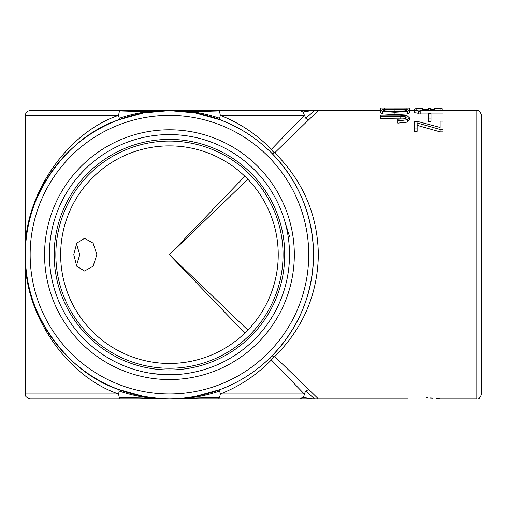 <?xml version="1.0" encoding="UTF-8"?>
<svg xmlns="http://www.w3.org/2000/svg" width="507" height="507" viewBox="0 0 507 507"><rect width="100%" height="100%" fill="white"/><g stroke="black" fill="none" stroke-linecap="round" stroke-linejoin="round"><path stroke-width="0.76" d="M76.437 243.658L79.757 254.672L76.437 265.681M96.875 254.672L93.098 266.213L84.536 271.004L76.766 266.219L73.775 254.672L76.766 243.119L84.536 238.341L93.098 243.126L96.875 254.672M424.01 397.837C402.945 398.844 402.945 398.844 424.01 397.837C402.945 398.844 402.945 398.844 424.01 397.837C445.083 398.844 445.083 398.844 424.01 397.837M172.437 398.768L169.446 398.768C148.374 397.754 148.374 397.754 169.446 398.768L166.226 398.73M163.191 398.629L160.351 398.477M157.778 398.293L143.639 396.436M166.809 374.717L153.114 373.634M380.738 110.577L318.238 110.577L274.731 152.778C303.154 181.176 317.693 215.139 318.345 254.672C317.693 294.199 303.154 328.162 274.731 356.56L308.738 389.471L305.81 391.036L304.244 393.964L271.334 359.957C256.675 375.022 239.684 386.359 220.361 393.964L219.607 391.036L220.361 389.471C239.684 382.113 256.675 371.143 271.334 356.56C298.838 328.162 312.908 294.199 313.541 254.672A144.096 144.096 0 0 1 169.446 398.768A144.096 144.096 0 0 1 25.35 254.672C22.891 310.246 65.669 372.132 118.524 389.471L119.284 391.036L118.524 393.964C65.669 376.042 22.891 312.097 25.35 254.672C22.891 197.242 65.669 133.297 118.524 115.381L119.284 118.302L118.524 119.874C65.669 137.213 22.891 199.093 25.35 254.672A144.096 144.096 0 0 1 169.446 110.577A144.096 144.096 0 0 1 313.541 254.672C312.908 215.139 298.838 181.176 271.334 152.778C256.675 138.202 239.684 127.232 220.361 119.874L195.328 112.922M172.767 398.768L318.238 398.768L308.738 389.471M289.522 254.672A120.077 120.077 0 0 0 169.446 134.589A120.077 120.077 0 0 0 49.363 254.672A120.077 120.077 0 0 0 169.446 374.749A120.077 120.077 0 0 0 289.522 254.672A120.077 120.077 0 0 1 169.446 374.749A120.077 120.077 0 0 1 49.363 254.672C49.363 267.614 51.435 280.327 55.58 292.799M278.235 254.672A108.79 108.79 0 0 0 169.446 145.877A108.79 108.79 0 0 0 60.656 254.672A108.79 108.79 0 0 0 169.446 363.462A108.79 108.79 0 0 0 278.235 254.672A108.79 108.79 0 0 1 169.446 363.462A108.79 108.79 0 0 1 60.656 254.672M481.65 115.381L481.65 393.964C480.268 397.868 478.671 399.465 476.846 398.768L476.846 110.577C478.671 109.873 480.268 111.477 481.65 115.381M169.446 374.749C190.512 373.539 190.512 373.539 169.446 374.749L183.002 373.982M244.849 333.093L169.446 254.672L247.866 330.076M143.639 112.903L169.446 110.577L195.246 112.903M118.904 119.728L143.563 112.922M247.866 179.269L169.446 254.672L244.849 176.252M430.994 118.98L430.994 121.382L428.573 121.382L428.573 113.289L430.994 113.289L430.994 118.98L428.573 118.98M404.478 118.955L380.738 118.689L380.738 115.121L399.934 115.121L407.26 115.85L409.301 117.706L407.26 119.722L399.934 120.723L397.881 120.723L397.881 119.227L405.207 118.746L406.234 117.757L405.207 116.724L400.08 116.287L380.738 116.287M409.301 117.706L409.301 120.108L407.26 122.124L397.881 123.125L397.881 120.723M409.555 108.213L380.738 108.175L409.555 108.175L409.301 110.615M382.639 113.879L382.639 111.477L380.738 110.482L382.639 109.689L394.947 109.259L407.406 109.689L409.301 110.482L409.301 112.884L407.406 113.879L394.947 114.62L382.639 113.879L380.738 112.884L380.738 108.213M440.146 127.46L440.146 121.129L442.922 121.129L442.922 131.871L440.146 131.871L440.146 129.469L417.128 122.928L417.128 131.332L414.358 131.332L414.358 121.325L417.141 121.325L440.146 127.46L440.146 123.524M440.146 131.871L417.128 125.33M414.358 110.019L442.922 110.019L442.922 110.621L420.189 110.621L420.189 113.891L418.459 113.891C418.617 113.251 417.248 112.858 414.358 112.712L414.358 109.214L416.114 108.739L416.114 110.019M442.922 110.621L442.922 113.023L420.189 113.023M476.846 398.768L440.342 398.768L436.216 398.356M432.883 398.109L429.993 397.963M427.433 397.875L426.514 397.856M166.119 110.577L44.565 110.577L166.119 110.577L120.222 110.577L119.246 111.984L169.446 110.564L219.645 111.984L218.669 110.577L172.767 110.577M166.448 110.577L169.446 110.564C151.999 110.152 135.28 112.731 119.284 118.302M304.276 110.564L299.751 110.577L303.009 111.984C308.801 110.944 312.61 110.469 314.441 110.564L318.238 110.577M308.598 110.532L302.153 110.577L308.839 110.577M119.246 111.984L118.524 115.381L25.35 115.381C25.635 112.459 27.239 110.862 30.154 110.577L120.222 110.577M218.669 110.577L299.751 110.577M313.541 254.672A144.096 144.096 0 0 1 169.446 398.768A144.096 144.096 0 0 1 25.35 254.672L25.35 393.964L118.524 393.964L119.246 397.361L120.222 398.768L166.119 398.768M120.222 398.768L30.154 398.768C23.487 396.398 26.326 395.403 25.35 393.964M308.839 398.768L302.153 398.768L308.56 398.813M271.334 149.381L304.244 115.381L220.361 115.381C239.684 122.979 256.675 134.317 271.334 149.381A4.804 2.776 -45 0 0 271.334 152.778A4.804 2.776 -45 0 0 274.731 152.778A4.804 2.776 45 0 1 271.334 149.381M169.382 398.768L166.607 398.736M165.745 398.717L163.824 398.654M143.563 396.423L118.524 389.471M219.987 389.61L195.328 396.423M195.246 396.436L185.777 397.837M182.913 398.134L181.233 398.28M177.507 398.54L176.861 398.572M171.55 398.749L172.082 398.743M284.902 221.686L289.522 236.496M218.669 398.768L219.645 397.361L220.361 393.964L304.244 393.964C304.675 394.218 304.263 395.352 303.009 397.361L299.751 398.768L301.469 398.413M305.81 391.036L314.441 398.781C312.61 398.876 308.801 398.401 303.009 397.361M219.607 391.036C203.611 396.607 186.887 399.193 169.446 398.781L169.446 398.781C151.999 399.193 135.28 396.607 119.284 391.036M119.246 397.361L169.446 398.781L219.645 397.361M311.621 110.52L314.441 110.564L305.81 118.302L303.009 111.984M169.446 110.577L169.446 110.564C186.887 110.152 203.611 112.731 219.607 118.302L220.361 119.874M219.607 118.302L220.361 115.381L219.645 111.984M308.738 119.874L305.81 118.302M274.731 356.56A4.804 2.776 45 0 0 271.334 356.56A4.804 2.776 45 0 0 271.334 359.957A4.804 2.776 -45 0 1 274.731 356.56M384.205 109.525L384.205 108.213M406.088 109.544L406.088 108.213M407.406 113.879L407.406 111.477L394.947 112.218L382.639 111.477M409.301 110.482L407.406 111.477M405.207 110.006L394.947 109.715L384.838 110.006L383.52 110.482L384.838 111.046L394.947 111.445L405.207 111.046L406.525 110.482L405.207 110.006L405.207 111.046M384.838 111.046L384.838 110.006M405.207 118.746L405.207 116.724M400.08 118.689L400.08 116.287M407.26 122.124L407.26 119.722M399.934 123.125L399.934 120.723M417.128 128.93L414.358 128.93M442.922 129.469L440.146 129.469M420.189 111.489L418.459 111.489C418.617 110.849 417.255 110.456 414.358 110.311M418.459 113.891L418.459 111.489M428.573 108.701L428.573 108.175L430.994 108.175L430.994 108.701L428.573 108.701L428.573 110.019M430.994 110.019L430.994 108.701M422.268 110.019L422.268 108.536L416.114 108.739M442.922 110.019L442.922 109.195L441.027 108.663L434.436 108.498L434.436 110.019M441.027 110.019L441.027 108.663M434.436 109.746L430.475 109.518M428.573 109.075L422.122 109.683M426.957 110.019L426.957 109.075M425.639 110.019L425.639 109.518M308.738 254.672A139.292 139.292 0 0 0 169.446 115.381A139.292 139.292 0 0 0 30.154 254.672A139.292 139.292 0 0 0 169.446 393.964A139.292 139.292 0 0 0 308.738 254.672M54.167 254.672A115.273 115.273 0 0 0 169.446 369.945A115.273 115.273 0 0 0 284.719 254.672A115.273 115.273 0 0 0 169.446 139.393A115.273 115.273 0 0 0 54.167 254.672M44.565 254.672A124.88 124.88 0 0 1 169.446 129.786A124.88 124.88 0 0 1 294.326 254.672A124.88 124.88 0 0 1 169.446 379.553A124.88 124.88 0 0 1 44.565 254.672M55.852 254.672A113.593 113.593 0 0 1 169.446 141.073A113.593 113.593 0 0 1 283.039 254.672A113.593 113.593 0 0 1 169.446 368.266A113.593 113.593 0 0 1 55.852 254.672M394.947 114.62L394.947 112.218M394.947 111.445L394.947 109.715M476.846 110.577L442.922 110.577M414.358 110.577L409.555 110.577M407.679 398.768L318.238 398.768M31.992 297.913C27.562 283.736 25.35 269.318 25.35 254.672L25.35 115.381M131.364 393.641L130.888 393.508M211.78 398.768L127.111 398.768M308.022 110.526L307.686 110.52M311.716 110.526L308.56 110.526M127.111 110.577L211.78 110.577M32.194 210.792C36.422 197.381 42.791 184.51 51.302 172.171"/></g></svg>
